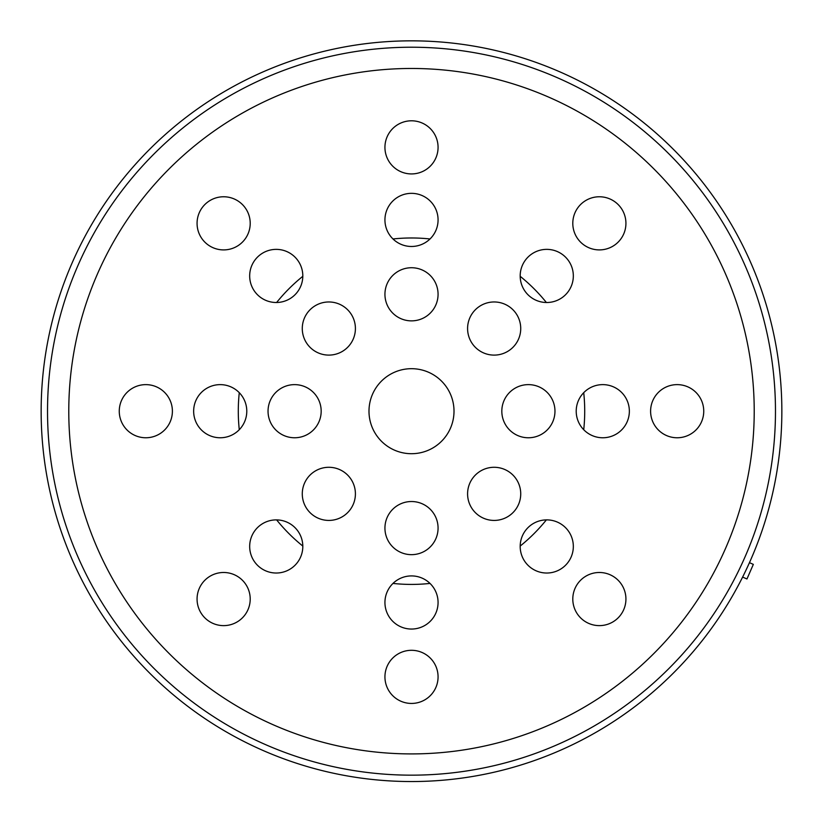 <?xml version="1.0" encoding="UTF-8"?>
<svg xmlns="http://www.w3.org/2000/svg" width="823" height="823" viewBox="0 0 823 823"><rect width="100%" height="100%" fill="white"/><g stroke="black" fill="none" stroke-linecap="round" stroke-linejoin="round"><path stroke-width="1.23" d="M368.992 411.191A42.508 42.508 0 0 1 432.754 374.383A42.508 42.508 0 0 1 432.754 448.01A42.508 42.508 0 0 1 368.992 411.191M572.798 599.051A26.562 26.562 0 0 1 612.641 576.049A26.562 26.562 0 0 1 612.641 622.065A26.562 26.562 0 0 1 572.798 599.051M520.187 546.451A26.562 26.562 0 0 1 560.041 523.449A26.562 26.562 0 0 1 560.041 569.465A26.562 26.562 0 0 1 520.187 546.451M467.587 493.851A26.562 26.562 0 0 1 507.441 470.849A26.562 26.562 0 0 1 507.441 516.865A26.562 26.562 0 0 1 467.587 493.851M650.602 411.191A26.562 26.562 0 0 1 690.456 388.189A26.562 26.562 0 0 1 690.456 434.205A26.562 26.562 0 0 1 650.602 411.191M576.213 411.191A26.562 26.562 0 0 1 616.067 388.189A26.562 26.562 0 0 1 616.067 434.205A26.562 26.562 0 0 1 576.213 411.191M501.824 411.191A26.562 26.562 0 0 1 541.678 388.189A26.562 26.562 0 0 1 541.678 434.205A26.562 26.562 0 0 1 501.824 411.191M572.798 223.331A26.562 26.562 0 0 1 612.641 200.328A26.562 26.562 0 0 1 612.641 246.344A26.562 26.562 0 0 1 572.798 223.331M520.187 275.931A26.562 26.562 0 0 1 560.041 252.928A26.562 26.562 0 0 1 560.041 298.944A26.562 26.562 0 0 1 520.187 275.931M467.587 328.531A26.562 26.562 0 0 1 507.441 305.528A26.562 26.562 0 0 1 507.441 351.544A26.562 26.562 0 0 1 467.587 328.531M384.938 147.368A26.562 26.562 0 0 1 424.781 124.355A26.562 26.562 0 0 1 424.781 170.371A26.562 26.562 0 0 1 384.938 147.368M384.938 219.906A26.562 26.562 0 0 1 424.781 196.903A26.562 26.562 0 0 1 424.781 242.919A26.562 26.562 0 0 1 384.938 219.906M384.938 294.295A26.562 26.562 0 0 1 424.781 271.292A26.562 26.562 0 0 1 424.781 317.308A26.562 26.562 0 0 1 384.938 294.295M302.278 328.531A26.562 26.562 0 0 1 342.121 305.528A26.562 26.562 0 0 1 342.121 351.544A26.562 26.562 0 0 1 302.278 328.531M249.678 275.931A26.562 26.562 0 0 1 289.521 252.928A26.562 26.562 0 0 1 289.521 298.944A26.562 26.562 0 0 1 249.678 275.931M197.067 223.331A26.562 26.562 0 0 1 236.921 200.328A26.562 26.562 0 0 1 236.921 246.344A26.562 26.562 0 0 1 197.067 223.331M119.263 411.191A26.562 26.562 0 0 1 159.106 388.189A26.562 26.562 0 0 1 159.106 434.205A26.562 26.562 0 0 1 119.263 411.191M193.652 411.191A26.562 26.562 0 0 1 233.495 388.189A26.562 26.562 0 0 1 233.495 434.205A26.562 26.562 0 0 1 193.652 411.191M268.041 411.191A26.562 26.562 0 0 1 307.884 388.189A26.562 26.562 0 0 1 307.884 434.205A26.562 26.562 0 0 1 268.041 411.191M249.678 546.451A26.562 26.562 0 0 1 289.521 523.449A26.562 26.562 0 0 1 289.521 569.465A26.562 26.562 0 0 1 249.678 546.451M302.278 493.851A26.562 26.562 0 0 1 342.121 470.849A26.562 26.562 0 0 1 342.121 516.865A26.562 26.562 0 0 1 302.278 493.851M197.067 599.051A26.562 26.562 0 0 1 236.921 576.049A26.562 26.562 0 0 1 236.921 622.065A26.562 26.562 0 0 1 197.067 599.051M384.938 528.088A26.562 26.562 0 0 1 424.781 505.085A26.562 26.562 0 0 1 424.781 551.101A26.562 26.562 0 0 1 384.938 528.088M384.938 602.477A26.562 26.562 0 0 1 424.781 579.474A26.562 26.562 0 0 1 424.781 625.49A26.562 26.562 0 0 1 384.938 602.477M384.938 676.866A26.562 26.562 0 0 1 424.781 653.863A26.562 26.562 0 0 1 424.781 699.879A26.562 26.562 0 0 1 384.938 676.866M775.472 411.191A363.972 363.972 0 0 0 229.514 95.982A363.972 363.972 0 0 0 229.514 726.4A363.972 363.972 0 0 0 775.472 411.191M583.723 392.684A173.221 173.221 0 0 1 583.723 429.699M546.369 519.889A173.221 173.221 0 0 1 520.198 546.06M430.007 583.425A173.221 173.221 0 0 1 392.993 583.425M302.802 546.06A173.221 173.221 0 0 1 276.631 519.889M239.277 429.699A173.221 173.221 0 0 1 239.277 392.684M276.631 302.494A173.221 173.221 0 0 1 302.802 276.322M392.993 238.968A173.221 173.221 0 0 1 430.007 238.968M520.198 276.322A173.221 173.221 0 0 1 546.369 302.494M781.85 411.191A370.35 370.35 0 0 1 226.325 731.925A370.35 370.35 0 0 1 226.325 90.458A370.35 370.35 0 0 1 781.85 411.191M742.613 577.088L746.955 578.981L753.333 564.372L749.455 562.675M754.218 411.191A342.718 342.718 0 0 1 240.141 707.996A342.718 342.718 0 0 1 240.141 114.387A342.718 342.718 0 0 1 754.218 411.191"/></g></svg>
